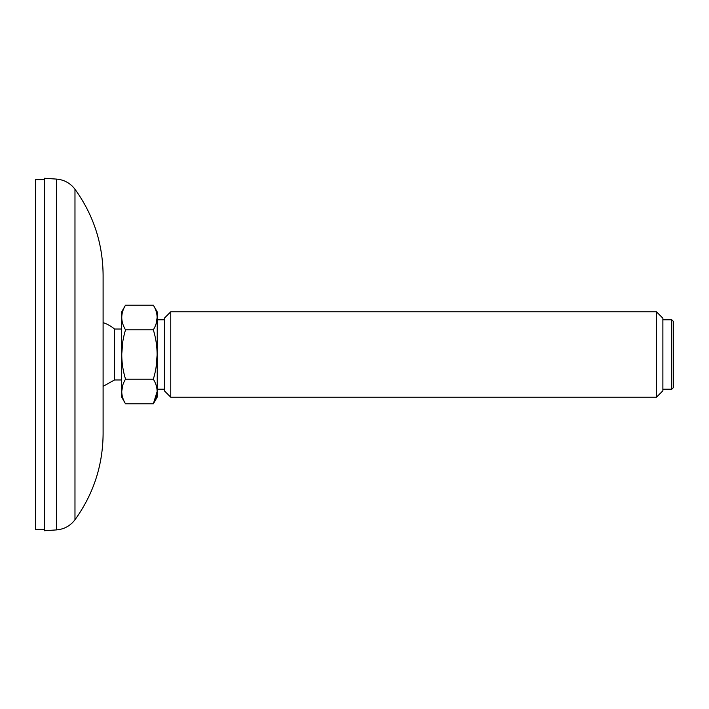 <?xml version="1.0" encoding="UTF-8"?>
<svg xmlns="http://www.w3.org/2000/svg" width="709" height="709" viewBox="0 0 709 709"><rect width="100%" height="100%" fill="white"/><g stroke="black" fill="none" stroke-linecap="round" stroke-linejoin="round"><path stroke-width="1.06" d="M44.348 529.331L35.45 529.331L35.45 179.669L44.348 179.669M44.348 178.243L44.348 530.757L56.605 529.898L56.605 179.102L44.348 178.243M74.977 519.759L74.977 189.241C93.482 214.933 102.858 243.612 103.106 275.269L103.106 433.731C102.858 465.388 93.482 494.067 74.977 519.759C70.342 525.839 64.218 529.215 56.605 529.898M121.629 379.962L114.512 379.962L103.106 386.343M114.512 379.962L114.512 329.038A33.474 33.474 0 0 0 103.106 322.657M671.769 389.214L673.55 387.433L673.55 321.567L671.769 319.786L671.769 389.214L662.871 389.214M656.454 397.226L662.871 390.819L662.871 318.181L656.454 311.774L656.454 397.226L170.772 397.226L170.772 311.774L164.364 318.181L164.364 390.819L170.772 397.226M153.33 379.173C158.346 387.371 158.346 395.595 153.33 403.838L125.537 403.838C120.521 395.64 120.521 387.415 125.537 379.173L153.33 379.173C158.346 362.68 158.346 346.231 153.33 329.827L125.537 329.827C120.521 346.32 120.521 362.769 125.537 379.173M125.537 403.838L121.629 397.075L121.629 311.925L125.537 305.162L153.33 305.162C158.346 313.36 158.346 321.585 153.33 329.827M125.537 305.162C120.521 313.36 120.521 321.585 125.537 329.827M156.131 323.712L157.15 317.499M156.131 366.925L157.15 354.5M122.746 342.075L121.718 354.5M157.15 391.501L153.33 403.838L157.238 397.075L157.238 311.925L153.33 305.162M122.746 385.288L121.718 391.501M74.977 189.241C70.342 183.161 64.218 179.785 56.605 179.102M121.629 329.038L114.512 329.038M164.364 319.786L157.238 319.786M164.364 389.214L157.238 389.214M671.769 319.786L662.871 319.786M656.454 311.774L170.772 311.774"/></g></svg>
